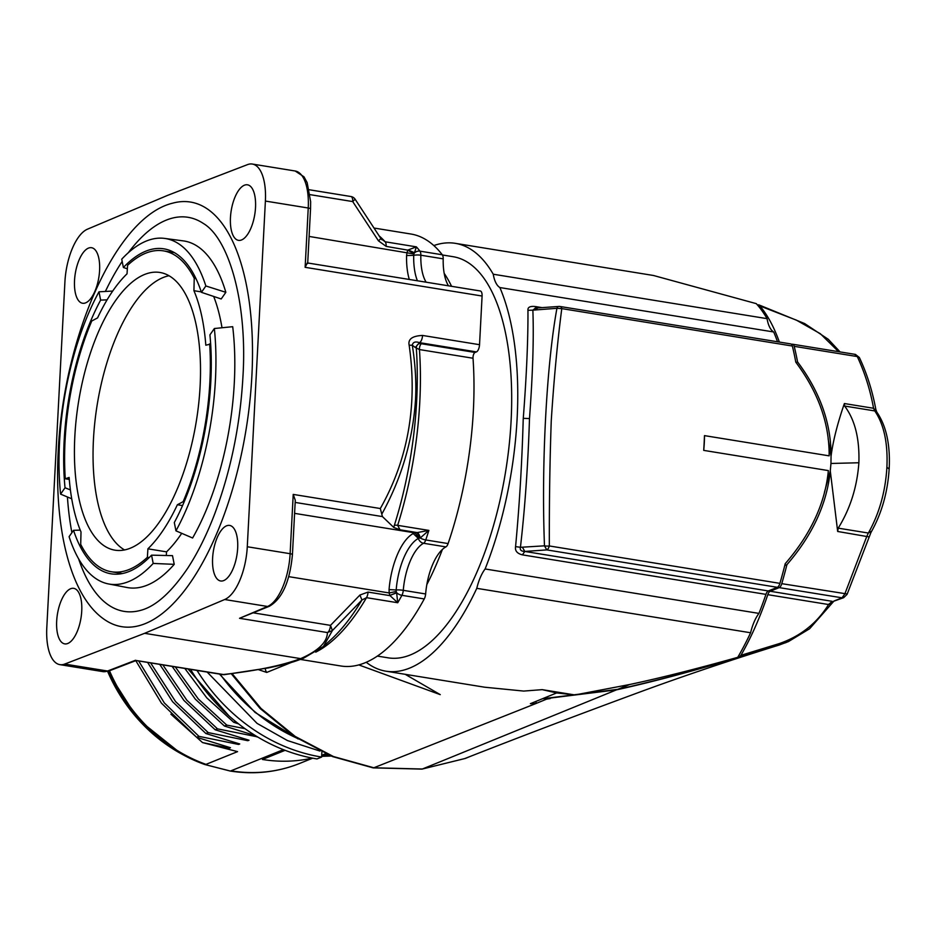 <?xml version="1.0" encoding="UTF-8"?>
<svg xmlns="http://www.w3.org/2000/svg" width="936" height="936" viewBox="0 0 936 936"><rect width="100%" height="100%" fill="white"/><g stroke="black" fill="none" stroke-linecap="round" stroke-linejoin="round"><path stroke-width="1.4" d="M149.152 557.599L147.373 557.318A162.536 68.948 99.2 0 1 111.442 571.767A162.536 68.948 99.2 0 1 80.707 544.378L81.011 531.952A154.206 65.415 99.2 0 1 69.135 477.442L65.274 478.787A162.536 68.948 99.2 0 1 65.075 440.528A162.536 68.948 99.2 0 1 91.775 320.99L97.566 317.901A154.206 65.415 99.2 0 1 127.027 273.827L127.577 265.333A162.536 68.948 99.2 0 1 163.507 250.883A162.536 68.948 99.2 0 1 194.232 278.273L193.927 290.698A154.206 65.415 99.2 0 1 205.815 345.209L210.659 344.027M105.382 291.447A199.614 84.673 99.2 0 1 122.183 261.436M128.291 252.755A199.614 84.673 99.2 0 1 203.323 223.447C228.712 238.364 247.689 302.223 242.915 377.114C240.154 425.353 230.794 470.808 214.847 513.501C206.797 534.643 197.742 552.884 187.703 568.222C171.288 592.441 155.563 606.505 140.54 610.389A199.614 84.673 99.2 0 1 78.624 558.862M71.897 532.642A199.614 84.673 99.2 0 1 67.427 496.993M221.996 327.74A154.206 65.415 -80.8 0 0 213.665 296.419M166.304 555.516L166.538 551.854A154.206 65.415 -80.8 0 0 181.724 533.333M171.194 252.135A164.619 69.837 99.2 0 1 172.903 251.831M201.427 292.325L221.2 298.97L225.845 292.313A175.594 74.482 -80.8 0 0 183.316 240.891L164.607 238.411A175.044 74.248 99.2 0 1 205.861 285.971L201.427 292.325A164.619 69.837 -80.8 0 0 163.835 248.824A164.619 69.837 -80.8 0 0 123.388 267.497L121.738 259.202A175.044 74.248 99.2 0 1 164.607 238.411M175.956 530.841L192.605 538.001A175.594 74.482 -80.8 0 0 232.701 326.687L214.356 328.524A175.044 74.248 99.2 0 1 175.956 530.841L174.307 522.545A164.619 69.837 -80.8 0 0 209.921 334.877L214.356 328.524M120.662 573.85A164.619 69.837 99.2 0 1 119.129 573.019M153.2 563.437A175.044 74.248 99.2 0 1 108.541 583.947L127.074 587.515A175.594 74.482 -80.8 0 0 174.225 564.338L172.493 555.656L151.55 555.153L153.2 563.437L174.225 564.338M251.889 375.699A215.069 91.237 -80.8 0 0 172.856 203.124C115.959 216.45 63.437 336.972 58.219 451.62C54.007 530.349 71.113 597.683 105.218 620.03A215.069 91.237 -80.8 0 0 251.889 375.699M247.49 164.631A45.841 19.445 99.2 0 1 252.322 164.046A45.841 19.445 99.2 0 1 265.391 201.064L247.279 546.753A45.841 19.445 99.2 0 1 224.698 599.52L144.624 633.321L64.701 664.069A45.841 19.445 99.2 0 1 59.881 664.642A45.841 19.445 99.2 0 1 46.8 627.623L64.912 281.935A45.841 19.445 99.2 0 1 87.493 229.168L167.567 195.378L247.49 164.631M212.601 558.265A28.127 11.934 -80.8 0 0 220.627 580.975A28.127 11.934 -80.8 0 0 237.662 548.157A28.127 11.934 -80.8 0 0 229.648 525.435A28.127 11.934 -80.8 0 0 212.601 558.265M56.675 621.165A28.127 11.934 -80.8 0 0 64.701 643.874A28.127 11.934 -80.8 0 0 81.736 611.056A28.127 11.934 -80.8 0 0 73.71 588.346A28.127 11.934 -80.8 0 0 56.675 621.165M74.529 280.543A28.127 11.934 -80.8 0 0 82.555 303.252A28.127 11.934 -80.8 0 0 99.59 270.434A28.127 11.934 -80.8 0 0 91.564 247.712A28.127 11.934 -80.8 0 0 74.529 280.543M230.455 217.632A28.127 11.934 -80.8 0 0 238.481 240.353A28.127 11.934 -80.8 0 0 255.516 207.523A28.127 11.934 -80.8 0 0 247.49 184.813A28.127 11.934 -80.8 0 0 230.455 217.632M300.444 659.435L340.856 665.987A218.802 92.816 -80.8 0 0 424.254 598.946A6.248 2.656 -80.8 0 0 425.634 593.962A43.758 18.568 99.2 0 1 445.899 546.893A6.248 2.656 -80.8 0 0 448.11 543.57A218.802 92.816 -80.8 0 0 473.359 410.693A218.802 92.816 -80.8 0 0 473.019 358.242A4.165 1.767 99.2 0 1 475.078 352.439L476.436 351.901A6.248 2.656 -80.8 0 0 479.536 344.694L482.087 296.033L305.136 267.322L307.3 262.934M475.078 352.439L421.516 343.758L419.457 342.646L415.303 347.502L412.296 345.197C412.916 342.108 415.315 341.266 419.457 342.646A6.248 2.656 99.2 0 0 422.557 335.451C412.308 335.907 407.839 339.171 409.161 345.244L412.296 345.197C415.385 364.63 416.45 382.964 415.49 400.187C412.764 440.4 401.521 478.401 381.783 514.18L382.438 516.59L295.168 502.421M482.087 296.033A6.248 2.656 -80.8 0 0 480.308 290.979L307.71 262.981M448.484 285.819A43.758 18.568 99.2 0 1 443.196 258.839A6.248 2.656 -80.8 0 0 442.295 254.779A218.802 92.816 -80.8 0 0 410.939 234.023L374.154 228.056M473.019 358.242L419.445 349.561L415.303 347.502M420.311 537.907L420.17 537.989A6.248 2.094 18.8 0 0 425.751 539.943A6.248 2.656 99.2 0 1 423.552 543.266A6.248 5.382 61.6 0 1 418.38 538.411A5.288 1.942 13.7 0 1 419.223 538.13A5.908 1.334 3 0 1 420.17 537.989A6.248 3.58 83.7 0 0 416.965 532.619L420.311 537.907L428.875 530.408L417.21 532.596L400.011 529.799L397.66 525.342A218.802 92.816 99.2 0 0 419.784 402A218.802 92.816 99.2 0 0 419.445 349.561A4.165 1.767 -80.8 0 1 421.516 343.758M416.965 532.619A11.829 2.668 -177 0 0 415.069 532.912L413.197 533.555L418.38 538.411A47.923 20.335 -80.8 0 0 403.978 557.446A47.923 20.335 -80.8 0 0 396.174 589.972A6.248 1.053 4.6 0 1 403.276 590.335L425.634 593.962M368.035 592.078A6.248 2.656 99.2 0 1 366.514 597.671L361.951 599.999L359.915 595.039L368.035 592.078L390.055 595.659L397.73 602.737L396.618 592.663A5.908 5.183 -112 0 1 396.256 591.447A5.277 5.078 -122.5 0 1 396.174 589.972L389.06 589.598L389.212 592.956A11.829 10.366 68 0 0 389.938 595.378L396.618 592.663A6.248 3.604 -151.5 0 0 401.907 595.319L424.254 598.946M389.938 595.378L396.653 592.851M359.915 595.039L330.49 625.365L332.397 630.548L327.413 632.56C327.237 642.154 318.31 650.848 300.643 658.628C281.876 665.543 256.125 670.843 223.411 674.517A6.248 3.861 83.1 0 0 224.511 674.634L268.339 667.93C292.126 662.91 295.203 661.249 303.264 658.359L300.643 658.628L144.624 633.321M379.302 236.036A218.802 92.816 99.2 0 1 385.164 241.792L380.94 238.633L355.118 199.216A6.248 6.248 0 0 0 350.918 196.525A6.248 2.656 -80.8 0 1 352.708 201.568L378.472 240.844L380.894 238.563M378.472 240.844L386.147 246.379A6.248 2.656 99.2 0 0 385.164 241.792L416.38 246.858L414.426 252.895A6.248 2.492 30.6 0 1 408.037 250.181A11.829 10.366 68 0 0 407.066 252.334L406.575 255.528L413.712 255.364A5.288 4.937 -138.3 0 1 413.946 253.972A5.908 5.183 -112 0 1 414.426 252.895A6.248 5.265 -37.7 0 1 419.936 251.152L442.295 254.779M136.2 660.488L223.411 674.517A6.248 2.656 -80.8 0 1 222.756 674.599A6.248 6.248 0 0 0 224.511 674.634M253.644 612.904L330.49 625.365A6.248 2.656 -80.8 0 1 327.413 632.56L239.522 618.298L269.357 606.271A4.165 3.65 -112.9 0 1 267.544 606.47L224.698 599.52M295.273 500.269L293.225 494.407L380.32 508.529L381.783 514.18M448.11 543.57L425.751 539.943A218.802 92.816 99.2 0 0 428.875 530.408L397.66 525.342A6.248 1.837 -162.5 0 0 394.337 525.4L393.787 527.459L382.438 516.59M400.011 529.799L393.787 527.459M332.397 630.548L361.951 599.999A220.639 93.588 -80.8 0 1 330.443 640.119L323.423 646.46L332.397 630.548M322.604 647.174L323.423 646.46M310.108 194.653L352.708 201.568L355.118 199.216M417.421 280.777A47.923 20.335 -80.8 0 1 413.712 255.364A6.248 1.755 1.3 0 1 420.837 255.212A6.248 2.656 99.2 0 0 419.936 251.152A218.802 92.816 99.2 0 0 416.38 246.858L408.178 249.947L414.472 252.743M444.179 273.335A203.171 86.182 99.2 0 1 451.573 286.322M442.389 549.467A203.171 86.182 99.2 0 1 426.839 584.567M377.36 656.077L388.066 657.821A203.171 86.182 -80.8 0 0 511.103 420.755A203.171 86.182 -80.8 0 0 453.141 256.71L442.424 254.966M358.78 664.911L440.259 694.641L405.206 674.318M433.836 245.571A216.719 91.939 99.2 0 1 455.317 243.337A216.719 91.939 99.2 0 1 493.249 274.225A33.345 14.145 -80.8 0 0 499.871 287.551A216.719 91.939 99.2 0 1 517.128 418.322A216.719 91.939 99.2 0 1 485.117 568.971A33.345 14.145 -80.8 0 0 476.787 588.334A216.719 91.939 99.2 0 1 385.889 671.182A216.719 91.939 99.2 0 1 366.222 662.278M777.5 341.769A216.719 91.939 -80.8 0 0 773.686 331.976A33.345 14.145 99.2 0 1 767.064 318.649L493.249 274.225M767.064 318.649A216.719 91.939 -80.8 0 0 756.265 303.638L653.48 275.488L455.317 243.337M258.652 669.72L266.725 672.434L291.658 662.314M522.382 547.174L524.803 551.444L546.788 549.9L544.483 545.828L520.439 547.303C524.979 508.026 527.998 465.11 529.495 418.556C532.783 373.756 533.906 337.627 532.865 310.155L527.951 310.296C528.126 339.475 526.57 375.488 523.271 418.345L523.212 419.316C521.972 463.133 519.421 505.569 515.572 546.612L520.439 547.303C519.737 549.935 521.188 551.316 524.803 551.444L522.417 554.861L765.94 594.372A216.719 91.939 -80.8 0 1 758.944 613.396A33.345 14.145 99.2 0 0 750.602 632.759A216.719 91.939 -80.8 0 1 737.732 657.329C695.834 669.076 659.775 678.144 629.565 684.532L574.926 694.957L556.663 692.933L530.396 703.673L535.977 703.509L373.827 767.777L422.347 769.018L465.274 758.452M556.663 692.933L542.201 689.645L523.704 691.072L484.661 687.211L385.889 671.182M232.163 673.674L260.992 708.435L295.261 736.468L333.427 756.534L373.827 767.777A6.248 2.656 99.2 0 1 373.136 767.871L332.584 756.592L294.36 736.503L260.103 708.493L231.309 673.791M536.094 701.345L535.977 703.509L546.647 699.122L546.694 698.209M828.161 438.937L831.051 456.183L830.957 463.472L830.279 470.878L824.452 492.266M703.708 450.38A239.3 101.509 -80.8 0 0 704.141 442.974A239.3 101.509 -80.8 0 0 704.48 435.626A62.513 26.524 99.2 0 1 704.293 442.915A62.513 26.524 99.2 0 1 703.708 450.38L828.372 470.597C825.236 503.065 810.857 534.093 785.222 563.694A239.3 101.509 -80.8 0 1 779.91 583.362L549.338 545.957A6.248 2.246 -179.1 0 1 544.483 545.828C541.265 465.145 546.507 365.11 556.932 308.307L532.865 310.155L535.404 308.084M535.111 308.108L558.792 306.446A6.248 2.878 86.1 0 1 559.541 306.599A6.248 2.656 99.2 0 1 560.219 306.517L790.791 343.921A6.248 2.656 -80.8 0 1 792.347 346.027A239.3 101.509 -80.8 0 1 795.787 362.162C818.333 392.348 829.448 423.575 829.144 455.844L704.48 435.626M796.056 362.513L797.554 361.904C820.053 391.962 831.215 423.388 831.051 456.183C833.005 441.184 837.439 423.634 844.377 403.545L844.611 406.037L874.762 410.927L876.763 412.039C886.193 425.669 890.335 444.413 889.2 468.257L889.2 468.246C887.784 492.137 881.677 513.571 870.913 532.549L847.08 594.36L843.652 597.683L833.812 601.193M796.302 320.112L757.493 305.019M757.856 304.855L759.283 305.241A216.719 91.939 99.2 0 1 779.36 342.073M844.377 403.545L873.569 408.271C870.211 389.879 864.782 372.633 857.282 356.569L794.208 346.332A6.248 2.656 99.2 0 0 792.652 344.226A6.248 2.656 99.2 0 0 791.961 344.308L791.634 344.448M794.208 346.332A239.3 101.509 99.2 0 1 797.554 361.904M796.045 319.948L820.357 333.731L838.586 351.679M830.957 463.472L858.874 462.758C857.119 486.942 850.239 508.739 838.211 528.15L868.362 533.04C879.267 513.607 885.444 491.692 886.895 467.286C887.995 443.091 883.958 424.3 874.762 410.927L873.569 408.271L875.406 410.319M886.895 467.286L888.72 468.655M843.605 597.613L842.037 597.811L844.845 593.904L866.865 536.211L868.362 533.04L870.936 531.472M838.211 528.15L837.673 531.472L830.279 470.878C826.956 503.837 812.506 535.1 786.919 564.665A239.3 101.509 99.2 0 1 781.771 583.666A6.248 2.656 99.2 0 1 779.22 587.621L842.037 597.811L833.742 601.134M779.22 587.621L770.188 591.26L832.198 601.322L828.582 604.527L830.665 604.375M770.188 591.26A6.248 2.656 -80.8 0 0 767.801 594.676L828.582 604.527C816.894 623.306 800.397 636.34 779.08 643.664L740.938 655.317L739.405 656.897L786.123 642.564M550.274 698.057L616.461 689.867C653.059 681.794 693.12 671.124 736.667 657.868L739.405 656.897M786.919 564.665L784.766 565.531M767.801 594.676A216.719 91.939 99.2 0 1 740.938 655.317M616.461 689.867L422.347 769.018A6.248 2.913 83.5 0 1 421.984 769.111L465.367 758.417L469.732 756.639M550.251 698.537L546.647 699.122M858.874 462.758C859.657 438.598 854.907 419.691 844.611 406.037M855.41 354.405L859.353 357.493L854.779 354.51M837.673 531.472L868.772 536.843M792.347 346.027L561.775 308.611C557.353 342.857 553.843 380.285 551.245 420.931C549.841 461.191 549.21 502.866 549.338 545.957L549.338 545.957A6.248 2.656 99.2 0 1 546.788 549.9L777.348 587.317A6.248 2.656 -80.8 0 0 779.91 583.362M777.348 587.317L768.316 590.955A6.248 2.656 99.2 0 0 765.94 594.372M737.732 657.329L735.146 658.242C692.149 671.217 653.035 681.583 617.795 689.329L542.377 698.782M574.926 694.957L542.201 689.645M750.602 632.759L476.787 588.334M758.944 613.396L485.117 568.971M527.951 310.296C527.623 307.207 530.115 305.955 535.427 306.552L537.545 308.143L534.807 310.003M773.686 331.976L499.871 287.551M522.417 554.861C517.14 553.55 514.858 550.801 515.572 546.612M561.775 308.611L556.932 308.307A6.248 2.878 86.1 0 1 558.78 306.446A6.248 6.248 0 0 1 560.219 306.517A6.248 2.656 99.2 0 1 561.775 308.611M321.89 751.971L321.621 757.06L316.988 758.932A185.468 162.677 68 0 1 190.57 669.38M321.621 757.06A185.468 162.677 -112 0 1 197.005 670.422M283.386 749.666L262.513 758.09L262.443 759.47L285.094 750.333M262.443 759.47A162.911 142.892 68 0 0 312.261 758.101M323.587 754.72L321.715 755.282M325.681 753.691L323.037 754.755L327.541 754.498M312.683 758.183L299.59 763.46A161.495 141.652 -112 0 0 299.812 763.366C277.653 772.247 254.44 774.809 230.209 771.042L204.738 764.501L229.636 770.855M299.59 763.46A161.495 141.652 -112 0 1 230.935 770.831L262.513 758.09M206.751 764.607L203.989 764.221A160.746 140.997 -112 0 1 182.976 754.732A160.746 140.997 -112 0 1 182.883 754.685A160.746 140.997 -112 0 1 108.354 671.159M257.412 736.843L217.491 728.851L215.175 729.787L249.011 740.224L247.841 740.704L208.213 732.595L205.897 733.532L239.733 743.968L238.563 744.448L198.935 736.339L196.607 737.275L230.455 747.712L229.273 748.192L202.527 742.564L237.569 751.631L205.99 764.373A161.495 141.652 68 0 1 109.489 670.761M244.928 728.641L226.781 725.107L224.453 726.043L255.516 735.696M235.626 721.527L233.743 722.299L238.598 723.902M204.738 764.501L203.989 764.221M229.273 748.192L224.371 745.969M238.563 744.448L233.649 742.225M247.841 740.704L242.927 738.481M257.119 736.96L252.217 734.737M188.042 668.971L228.805 715.701M184.825 668.444L206.809 697.893L233.743 722.299M175.289 666.9L198.28 698.946L226.781 725.107M172.142 666.385L195.308 699.145L224.453 726.043M162.817 664.876L186.861 700.245L217.491 728.851M159.74 664.373L183.901 700.42L215.175 729.787M150.614 662.899L175.547 701.555L208.213 732.595M147.607 662.407L172.598 701.731L205.897 733.532M138.657 660.956L164.303 702.901L198.935 736.339M135.778 660.652L161.425 703.135L196.607 737.275M202.527 742.564L170.879 714.18M321.668 756.323L331.215 756.042M329.156 755.188L321.867 755.223M209.664 343.863A162.536 68.948 99.2 0 1 209.863 382.122A162.536 68.948 99.2 0 1 183.163 501.661L177.372 504.75L182.543 505.58M184.17 501.825L183.163 501.661M177.372 504.75A154.206 65.415 99.2 0 1 147.911 548.824L166.538 551.854M147.373 557.318L147.911 548.824M65.274 478.787L69.287 479.431M200.117 386.053A140.657 59.67 -80.8 0 0 159.998 272.481A140.657 59.67 -80.8 0 0 74.822 436.597A140.657 59.67 -80.8 0 0 114.941 550.169A140.657 59.67 -80.8 0 0 200.117 386.053M193.927 290.698L201.275 291.892M195.94 278.542L194.232 278.273M124.535 549.935A140.657 59.67 99.2 0 1 93.448 439.616A140.657 59.67 99.2 0 1 169.03 275.734M127.343 268.831L123.388 267.497M225.845 292.313L205.861 285.971M108.541 583.947A175.044 74.248 99.2 0 1 69.088 536.679L73.523 530.326A164.619 69.837 -80.8 0 0 111.103 573.826A164.619 69.837 -80.8 0 0 151.55 555.153M73.523 530.326L80.25 530.104M70.399 489.914L65.029 487.773L60.594 494.126L71.721 498.783M60.594 494.126A175.044 74.248 99.2 0 1 98.982 291.81L100.632 300.105A164.619 69.837 -80.8 0 0 65.029 487.773M100.632 300.105L107.09 299.859M112.718 291.049L98.982 291.81M305.136 267.322L308.236 208.014A45.841 19.445 -80.8 0 0 295.156 170.995L303.978 176.81L307.16 182.625L310.635 201.638L310.541 208.985A4.165 0.936 -177 0 0 308.236 208.014L265.391 201.064M422.557 335.451L479.536 344.694M409.161 345.244C417.69 404.937 408.084 459.365 380.32 508.529M247.279 546.753L290.125 553.702L293.225 494.407M476.436 351.901L419.457 342.646M420.475 343.43A4.165 3.861 -52.7 0 0 416.321 348.286A220.639 93.588 -80.8 0 1 416.649 401.029A220.639 93.588 -80.8 0 1 394.337 525.4M294.594 513.361L415.069 532.912L419.223 538.13M389.06 589.598A52.1 22.101 99.2 0 1 413.197 533.555M445.899 546.893L423.552 543.266A43.758 18.568 -80.8 0 0 410.401 560.641A43.758 18.568 -80.8 0 0 403.276 590.335A6.248 2.656 99.2 0 1 401.907 595.319A218.802 92.816 99.2 0 1 397.73 602.737L366.514 597.671A218.802 92.816 99.2 0 1 315.725 652.146M396.256 591.447L389.212 592.956L288.779 576.658M309.102 236.434L413.946 253.972M408.037 250.181L386.147 246.379M409.313 279.466A52.1 22.101 99.2 0 1 406.575 255.528M443.196 258.839L420.837 255.212A43.758 18.568 -80.8 0 0 425.061 280.25A43.758 18.568 -80.8 0 0 426.137 282.192M64.701 664.069L107.546 671.018A4.165 3.662 69 0 0 109.266 670.843L102.714 671.592A45.841 19.445 -80.8 0 0 107.546 671.018L135.521 660.254M239.522 618.298L267.544 606.47A45.841 19.445 -80.8 0 0 290.125 553.702A4.165 0.936 3 0 1 292.43 554.674C289.868 581.619 282.181 598.818 269.357 606.271M265.309 668.515A6.259 5.452 67.9 0 0 266.725 672.434M829.109 603.86L831.402 603.158M779.08 643.664L779.278 645.009L788.451 641.569L809.593 628.758L833.847 601.181M846.881 593.939L781.771 583.666M629.565 684.532L617.795 689.329M542.002 307.616L535.427 306.552M524.803 551.444L768.316 590.955M529.495 418.556L523.271 418.345M220.135 674.177A185.468 162.677 68 0 0 296.782 738.083M107.605 671.369A158.383 138.914 68 0 0 181.139 753.726L182.976 754.732M252.322 164.046L295.156 170.995M310.541 208.985L307.687 263.531M381.818 239.733L380.952 238.598M59.881 664.642L102.714 671.592M136.071 660.535L109.266 670.843M295.285 500.128L292.43 554.674M303.334 658.336L323.423 646.448M135.954 660.512L222.756 674.599M309.29 189.762L350.918 196.525M840.072 351.924L828.29 339.3L804.644 323.563L758.745 304.832M773.756 646.706L779.278 645.009M465.169 758.417C517.538 737.814 573.16 716.66 632.034 694.933C675.008 678.928 722.358 662.817 774.119 646.6M421.984 769.111L373.136 767.871M792.652 344.226L855.527 354.428M859.353 357.493C866.853 373.382 872.34 390.675 875.815 409.348L876.763 412.039M319.96 751.058L287.457 740.563L257.061 723.388L207.16 672.071M219.469 674.06L255.025 712.39L298.198 738.984M204.106 764.279L182.883 754.685M181.139 753.726L138.06 719.281L107.581 671.381M111.442 571.767L122.37 573.546M163.507 250.883L174.435 252.65"/></g></svg>
